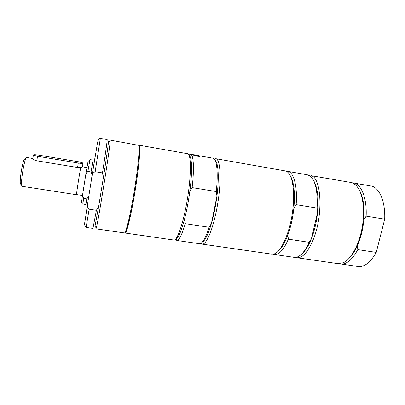 <?xml version="1.0" encoding="UTF-8"?>
<svg xmlns="http://www.w3.org/2000/svg" width="405" height="405" viewBox="0 0 405 405"><rect width="100%" height="100%" fill="white"/><g stroke="black" fill="none" stroke-linecap="round" stroke-linejoin="round"><path stroke-width="0.61" d="M138.935 146.154L139.016 146.17C140.651 146.018 139.052 165.797 135.235 189.616C131.438 213.435 126.79 232.723 125.282 232.075L125.201 232.065M88.675 196.577L86.771 198.916L83.612 198.43L82.478 195.504L85.88 173.917L87.885 171.447L91.059 171.968L92.158 174.854M86.771 198.916L85.926 204.505L82.853 204.039L83.612 198.43M82.478 195.504L81.602 201.781C81.526 202.454 81.557 202.495 81.689 201.892M88.184 161.256C88.249 160.643 88.209 160.674 88.067 161.337L85.88 173.917M91.059 171.968L93.028 160.096L89.961 159.58L87.885 171.447M78.271 163.038C81.607 163.524 83.187 163.514 83.02 163.007L78.727 161.782L38.591 155.105C34.987 154.578 33.24 154.583 33.347 155.105L37.488 156.269L78.271 163.038L77.583 167.493L80.752 167.66L82.499 167.017M32.856 158.613L32.81 158.952C33.301 159.671 34.648 160.289 36.845 160.8L77.583 167.493M80.752 167.66C79.648 172.545 76.105 195.392 76.57 194.577L82.478 195.494M25.054 158.861L24.265 159.393C22.381 162.43 19.531 180.265 20.377 183.738L20.959 184.488M80.772 167.503C79.669 172.409 76.074 195.554 76.545 194.724L22.113 186.3L21.678 185.419C20.756 181.577 23.956 161.565 26.026 158.203L26.715 157.499L32.871 158.512M198.855 155.743L200.05 156.112C200.262 156.462 199.164 156.467 196.744 156.138L192.269 154.776L192.988 154.695M184.498 219.292C186.675 210.797 188.446 201.563 189.798 191.585L192.132 187.606L216.285 191.56L216.943 195.99L211.461 223.388L209.157 227.266L185.217 223.666L184.498 219.292C181.217 231.523 178.357 238.024 175.917 238.788M202.161 242.266C205.072 240.752 208.17 234.46 211.461 223.388C213.84 215.009 215.668 205.877 216.943 195.99C219.282 177.856 218.381 163.043 215.237 160.446M185.217 223.666C182.073 234.394 179.354 239.988 177.071 240.459L175.431 239.325M189.798 191.585C192.446 172.105 192.005 156.796 189.216 155.576M188.922 154.907L190.836 154.345C193.61 155.368 194.339 169.027 192.132 187.606M199.331 243.709L199.371 243.714C202.227 243.926 205.487 238.444 209.157 227.266M125.14 233.042L173.877 240.049C177.274 240.97 183.769 221.889 187.571 197.979C191.413 174.074 191.19 153.92 187.672 153.738L139.178 145.208C140.849 145.051 139.224 165.26 135.316 189.626C131.433 213.997 126.679 233.71 125.14 233.042L124.816 232.678M214.331 158.993L215.83 158.694C220.391 159.069 221.651 179.182 217.844 202.819C214.093 226.466 206.621 245.182 202.176 244.119L200.845 243.37M216.285 191.56C218.376 172.358 216.751 158.492 213.04 158.203L213 158.198M138.758 145.446L139.178 145.208M109.745 141.289L110.155 140.1L138.713 145.339C139.958 147.344 137.999 168.343 134.151 191.798C130.314 215.268 125.864 233.523 124.401 232.936L95.97 228.845L95.955 227.585M108.454 141.553L108.424 142.195C108.231 145.319 106.186 159.778 103.397 177.562L98.704 206.261L96.395 210.311L89.141 209.223C87.647 207.917 87.126 206.16 87.576 203.958L91.935 176.55C92.188 174.185 93.261 172.57 95.16 171.71L102.485 172.91L103.397 177.562L98.704 206.261L94.978 226.314L96.284 228.015L95.97 228.845M91.935 176.55L97.028 145.618C97.585 140.92 98.693 138.505 100.349 138.373L107.148 139.568C107.492 139.244 105.584 153.044 102.485 172.91M96.395 210.311L92.942 228.41L86.113 227.428L89.141 209.223M110.155 140.1L110.195 140.986C110.226 146.878 98.147 222.426 96.284 228.015M352.132 182.776L370.879 185.976C379.12 187.09 385.449 200.961 384.709 219.166L376.24 252.391C370.433 262.536 364.358 267.249 358 266.531L339.193 263.726M353.413 182.903C361.184 183.931 367.026 197.807 366.145 216.123L384.709 219.166M366.145 216.123L363.832 219.834C362.956 229.235 360.825 237.816 357.438 245.567L357.807 249.622C352.223 259.873 346.442 264.673 340.448 264.004M376.24 252.391L357.807 249.622M296.809 257.732L337.922 263.645L343.177 262.794C352.218 259.185 361.619 239.704 363.219 219.495C364.282 202.647 361.746 191.114 355.625 184.908L352.628 182.964L350.897 182.463L311.46 175.724C321.6 178.645 323.236 215.683 313.237 239.618C307.927 252.194 302.449 258.228 296.809 257.732L295.518 257.393M359.432 190.213C363.3 197.184 364.768 207.061 363.832 219.834M357.438 245.567C354.77 251.5 351.773 255.96 348.447 258.937M201.366 243.015L202.171 244.119L271.775 254.127L273.719 254.011C281.161 252.806 290.719 231.098 292.987 208.089C294.997 189.823 292.157 174.616 286.897 171.598L285.085 170.88L215.83 158.694M308.661 175.183L309.992 175.264M313.409 180.195C317.434 186.751 318.831 197.463 317.591 212.326C316.589 221.884 314.548 230.637 311.465 238.585C308.463 246.063 305.173 251.242 301.598 254.107M290 175.299C293.979 181.475 295.26 192.532 293.838 208.474C292.774 218.108 290.785 226.947 287.859 234.996C284.735 243.284 281.389 248.771 277.825 251.465M286.365 171.3L287.727 171.345C293.655 172.039 297.589 185.92 296.161 204.652L317.14 208.094L317.591 212.326L311.465 238.585L309.177 242.306L288.365 239.178C283.647 249.86 279.005 254.968 274.433 254.512L273.127 254.127M274.433 254.512L294.197 257.352L297.098 257.064C301.279 255.606 305.304 250.69 309.177 242.306M317.14 208.094C317.834 191.261 315.475 180.559 310.058 175.988L307.395 174.803L287.727 171.345M288.365 239.178L287.859 234.996M293.838 208.474L296.161 204.652M194.785 154.943L198.895 155.976C197.686 156.047 195.939 155.748 193.651 155.075C193.155 154.837 193.529 154.791 194.785 154.943M37.488 156.269L36.845 160.8M100.349 138.373L95.16 171.71M95.124 156.598L91.57 178.433M199.614 156.087L199.67 156.198C199.392 156.512 197.498 156.274 194 155.469M192.588 154.953C193.225 154.897 191.099 154.589 194.42 154.811C198.166 155.312 201.72 156.583 197.908 156.077C194.096 155.571 190.608 154.295 194.425 154.816C199.873 155.743 199.483 156.067 199.483 155.986M81.602 201.781L82.898 203.477M88.067 161.337L89.824 160.127M82.979 163.276L82.418 166.88M33.347 155.105L32.81 158.952M82.423 166.84L86.938 167.584M20.377 183.738L21.678 185.419M24.265 159.393L26.026 158.203M175.871 238.839L177.071 240.459M189.191 155.51L190.836 154.345M176.732 240.459L199.371 243.714M214.716 159.494L215.825 158.694M190.517 154.239L193.104 154.695M198.551 155.652L213.04 158.203M87.576 203.958L84.944 221.641C84.291 224.142 84.68 226.071 86.113 227.428M108.424 142.195L110.195 140.986M198.642 156.036L198.895 155.976"/></g></svg>
